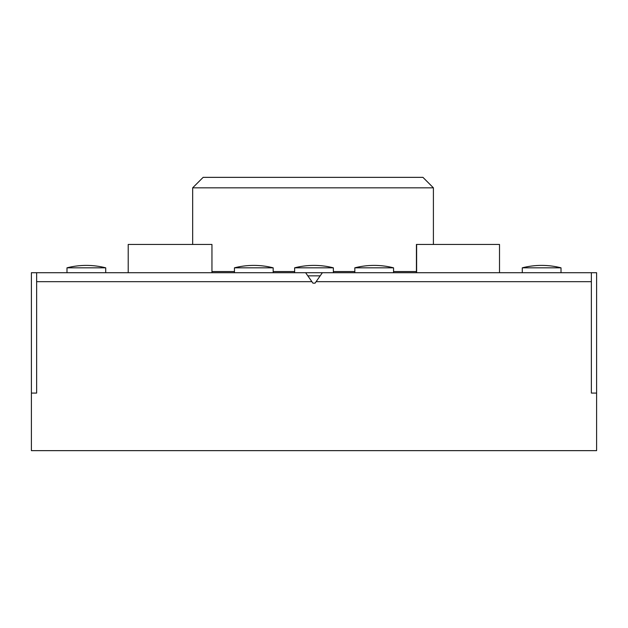 <?xml version="1.0" encoding="UTF-8"?>
<svg xmlns="http://www.w3.org/2000/svg" width="628" height="628" viewBox="0 0 628 628"><rect width="100%" height="100%" fill="white"/><g stroke="black" fill="none" stroke-linecap="round" stroke-linejoin="round"><path stroke-width="0.94" d="M433.406 187.827L192.67 187.827L203.142 177.355L422.942 177.355L433.406 187.827L433.406 244.449M192.67 187.827L192.67 244.449M416.419 271.555L393.544 271.555M354.82 271.555L333.366 271.555M294.634 271.555L273.18 271.555M234.456 271.555L211.95 271.555M591.364 272.709L322.376 272.709L316.096 281.682L591.364 281.682L591.364 272.709L596.6 272.709L596.6 450.645L31.4 450.645L31.4 393.073L36.636 393.073L36.636 272.709L31.4 272.709L31.4 393.073M322.376 272.709L305.624 272.709L311.904 281.682L36.636 281.682M316.096 281.682L315.044 283.173L312.956 283.173L311.904 281.682M315.044 283.173L312.956 283.173L315.044 283.173M591.364 281.682L591.364 393.073L596.6 393.073M320.178 275.849L307.822 275.849M522.284 267.826L561.016 267.826A78.5 78.5 0 0 0 522.284 267.826L522.284 272.709M354.82 267.826L393.544 267.826A78.5 78.5 0 0 0 354.82 267.826L354.82 272.709M416.419 272.709L416.419 244.449L499.511 244.449L499.511 272.709M416.623 244.449L416.623 272.709M305.624 272.709L36.636 272.709M234.456 267.826L273.18 267.826A78.5 78.5 0 0 0 234.456 267.826L234.456 272.709M66.984 267.826L105.716 267.826A78.5 78.5 0 0 0 66.984 267.826L66.984 272.709M128.214 272.709L128.214 244.449L211.95 244.449L211.95 272.709M294.634 267.826L333.366 267.826A78.5 78.5 0 0 0 294.634 267.826L294.634 272.709M561.016 267.826L561.016 272.709M393.544 267.826L393.544 272.709M273.18 267.826L273.18 272.709M105.716 267.826L105.716 272.709M333.366 267.826L333.366 272.709"/></g></svg>

